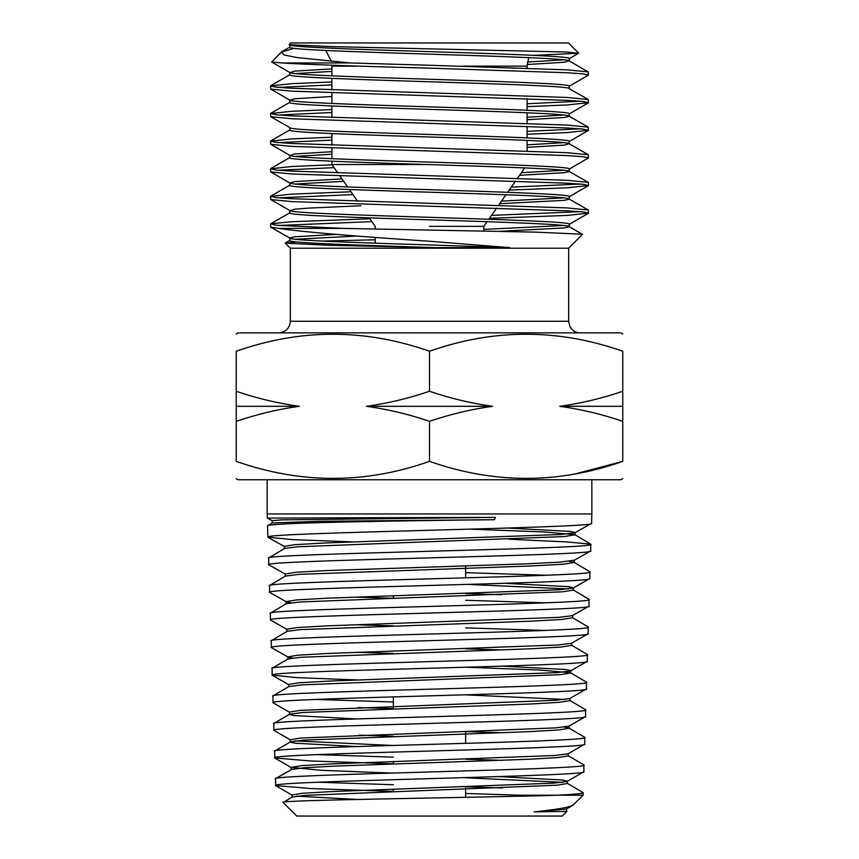 <?xml version="1.0" encoding="UTF-8"?>
<svg xmlns="http://www.w3.org/2000/svg" width="859" height="859" viewBox="0 0 859 859"><rect width="100%" height="100%" fill="white"/><g stroke="black" fill="none" stroke-linecap="round" stroke-linejoin="round"><path stroke-width="1.29" d="M236.225 478.635L238.158 479.752L620.842 479.752L622.775 478.635M574.95 473.985L622.775 461.369C622.775 484.046 622.775 484.046 622.775 461.369C622.775 484.046 622.775 484.046 622.775 461.369C558.511 484.046 494.086 484.046 429.5 461.369L429.5 421.339C450.277 414.253 471.28 409.249 492.497 406.307C470.979 403.3 449.987 398.286 429.5 391.274L429.5 351.245C493.764 328.567 558.189 328.567 622.775 351.245C622.775 328.567 622.775 328.567 622.775 351.245C622.775 328.567 622.775 328.567 622.775 351.245L622.775 391.274C601.998 398.361 580.995 403.365 559.778 406.307C581.296 409.313 602.288 414.328 622.775 421.339L622.775 391.274M622.775 333.979L620.842 332.863L238.158 332.863L236.225 333.979M289.762 44.861L289.762 47.245C287.314 49.554 355.347 51.851 429.5 54.149C503.653 56.447 571.686 58.745 569.238 61.053L569.238 58.541C571.686 56.232 503.653 53.934 429.5 51.637C355.347 49.339 287.314 47.041 289.762 44.732L332.218 46.622L566.5 52.012L578.579 53.269L533.375 55.363M588.265 71.931L567.176 69.858L429.5 65.252L350.096 62.954L281.913 62.954C302.293 64.393 367.652 66.594 429.5 68.151L567.176 72.747L582.864 73.842L588.469 75.055L588.265 71.931L569.012 60.796L564.309 62.267L527.158 64.511M331.896 68.881L294.691 71.136L289.988 72.607L271.669 62.02L281.913 62.954M289.762 72.349C287.314 74.647 355.347 76.956 429.5 79.253C503.653 81.551 571.686 83.849 569.238 86.158L569.238 88.67C571.686 86.362 503.653 84.064 429.5 81.766C355.347 79.468 287.314 77.16 289.762 74.862L289.762 72.349M588.265 99.537L567.176 97.464L291.824 88.262L276.136 87.178L270.531 85.964L270.735 89.089L291.824 91.161L567.176 100.363L582.864 101.448L588.469 102.661L588.265 99.537L569.238 88.67M331.896 96.498L294.691 98.753L289.988 100.224L270.735 89.089M588.265 127.153L567.176 125.081L291.824 115.879L276.136 114.784L270.531 113.571L270.735 116.695L291.824 118.767L567.176 127.98L582.864 129.065L588.469 130.278L588.265 127.153L569.238 116.276C571.686 113.979 503.653 111.67 429.5 109.372C355.347 107.074 287.314 104.777 289.762 102.468L289.762 99.955C287.314 102.264 355.347 104.562 429.5 106.86C503.653 109.157 571.686 111.466 569.238 113.764L569.238 116.276L564.309 117.49L527.104 119.745M289.762 127.572L289.762 130.085C287.314 132.393 355.347 134.691 429.5 136.989C503.653 139.287 571.686 141.585 569.238 143.893L569.238 141.381C571.686 139.072 503.653 136.774 429.5 134.476C355.347 132.179 287.314 129.881 289.762 127.572L270.735 116.695M588.265 154.76L567.176 152.698L291.824 143.485L276.136 142.401L270.531 141.187L270.735 144.312L291.824 146.384L567.176 155.586L582.864 156.682L588.469 157.884L588.265 154.76L569.012 143.625L564.309 145.107L527.104 147.361M331.896 151.721L294.691 153.976L289.988 155.447L270.735 144.312M588.265 182.376L567.176 180.304L291.824 171.102L276.136 170.018L270.531 168.804L270.735 171.929L291.824 174.001L567.176 183.203L582.864 184.288L588.469 185.501L588.265 182.376L569.238 171.51C571.686 169.202 503.653 166.904 429.5 164.606C355.347 162.308 287.314 159.999 289.762 157.702L289.762 155.189C287.314 157.487 355.347 159.795 429.5 162.093C503.653 164.391 571.686 166.689 569.238 168.998L569.238 171.51L564.309 172.713L519.555 175.3M341.968 178.897L294.691 181.593L289.988 183.064L270.735 171.929M588.265 209.993L567.176 207.921L291.824 198.719L276.136 197.624L270.531 196.41L270.735 199.535L291.824 201.607L567.176 210.809L582.864 211.905L588.469 213.118L588.265 209.993L569.238 199.116C571.686 196.818 503.653 194.51 429.5 192.212C355.347 189.914 287.314 187.616 289.762 185.308L289.762 182.795C287.314 185.104 355.347 187.402 429.5 189.699C503.653 191.997 571.686 194.306 569.238 196.604L569.238 199.116L564.309 200.33L499.659 203.712M360.78 205.763L308.488 208.114L294.691 209.199L289.988 210.67L270.735 199.535M336.288 234.367L294.691 236.816L289.762 238.029L289.762 240.541C286.863 242.882 360.265 245.33 435.996 247.628L328.417 245.277L285.263 243.129L290.342 248.208L568.658 248.208L582.488 234.378L569.238 226.733C571.686 224.424 503.653 222.127 429.5 219.829C355.347 217.531 287.314 215.222 289.762 212.925L289.762 210.412C287.314 212.71 355.347 215.018 429.5 217.316C503.653 219.614 571.686 221.912 569.238 224.22L569.238 226.733L564.309 227.946L500.121 231.307M509.602 247.628L429.5 244.933C355.347 242.635 287.314 240.327 289.762 238.029L270.735 227.152L278.928 228.397C302.046 232.08 365.537 236.998 429.5 241.239L509.602 247.628L435.996 247.628M563.934 59.797L527.48 61.988M331.896 71.394L295.067 73.606M563.934 115.02L527.104 117.232M563.934 142.637L527.104 144.849M331.896 154.233L295.067 156.445M563.934 170.254L521.37 172.713M343.675 181.346L295.067 184.051M563.934 197.86L501.473 201.124M563.934 225.477L483.81 229.396M356.829 236.042L295.067 239.285M426.655 164.52L331.896 164.52L331.896 161.159M465.642 565.963L465.642 577.86M465.642 731.685L465.642 743.357M465.642 786.919L465.642 797.345M393.358 595.824L393.358 598.143M393.358 696.874L393.358 708.675M393.358 761.622L393.358 763.941M393.358 789.26L393.358 791.579M267.149 479.752L267.149 513.961L591.851 513.961L591.851 479.752M267.525 525.987C262.843 522.895 393.046 520.801 494.494 519.695L317.454 521.327L272.282 522.938L267.525 525.987L267.868 537.176C257.603 532.569 601.536 527.952 591.561 523.367L574.854 532.784L561.099 534.481L325.357 542.963L294.938 544.66L284.361 546.356L284.393 548.676M591.561 523.367L591.851 513.961M272.239 523.002L272.163 520.683L281.827 519.867L495.418 517.376L267.278 518.084L267.149 513.961M573.565 804.765C570.924 807.063 557.781 809.436 534.115 811.895L566.339 809.049L572.867 805.27L583.111 795.219L557.888 795.219C574.553 794.371 582.993 793.523 583.186 792.674L567.176 783.258M583.111 795.219L583.186 792.674M391.919 773.068L321.588 770.34L291.18 767.366L291.19 769.685L275.556 778.662L275.589 785.523C266.011 780.938 593.344 776.343 583.841 771.726L567.176 781.422L554.162 783.118L331.005 791.601L302.164 793.297L292.039 794.994L292.039 797.313M583.841 771.726L583.873 764.864L568.046 755.641M275.385 778.877C265.742 774.281 593.483 769.664 584.045 765.068M569.12 725.93L569.109 728.249L558.779 729.946L529.455 731.643L303.517 740.125L290.514 741.832L274.697 751.067L274.73 757.939C265.002 753.322 594.224 748.737 584.7 744.152L568.057 753.794L554.946 755.49L330.286 763.973L301.305 765.67L291.18 767.366M584.7 744.152L584.732 737.269L568.905 728.013L564.266 727.09M274.526 751.271C264.894 746.686 594.449 742.101 584.904 737.473M569.957 698.303L569.936 700.622L559.617 702.318L530.164 704.015L302.755 712.498L289.666 714.205L273.838 723.471L273.871 730.354C264.207 725.726 595.083 721.12 585.559 716.556L568.916 726.166L555.784 727.863L300.51 738.042L290.31 739.749L290.31 742.069L294.862 743.185L356.571 746.546M585.559 716.556L585.58 709.684L569.742 700.386M273.667 723.686C263.874 719.08 595.373 714.495 585.763 709.899M502.375 666.154L566.188 669.548L570.795 670.675L570.784 672.994L560.336 674.691L302.014 684.87L288.849 686.566L272.99 695.897L273.012 702.748C263.219 698.152 596.092 693.535 586.418 688.939L569.742 698.539L556.557 700.235L299.77 710.414L289.462 712.111L289.472 714.43L294.036 715.558L356.453 718.929M586.418 688.939L586.45 682.11L570.58 672.758L539.205 669.999L465.761 667.228M272.808 696.112C263.058 691.506 596.2 686.889 586.622 682.314M571.675 643.058L571.654 645.377L561.088 647.074L531.195 648.77L301.155 657.253L287.98 658.95L272.12 668.313L272.153 675.142C262.306 670.535 596.898 665.972 587.266 661.344L570.591 670.922L557.255 672.618L328.514 681.101L298.975 682.787L288.635 684.483L288.645 686.803M587.266 661.344L587.309 654.515L571.45 645.141M271.949 668.517C262.124 663.932 597.22 659.315 587.481 654.708M572.524 615.431L572.502 617.75L561.893 619.446L531.818 621.143L300.328 629.626L287.121 631.333L271.261 640.717L271.304 647.557C261.469 642.929 597.875 638.344 588.125 633.759L571.46 643.294L558.028 644.991L327.816 653.474L298.105 655.17L287.765 656.867L287.786 659.186M588.125 633.759L588.168 626.93L572.309 617.514M271.09 640.921C261.157 636.315 598.057 631.752 588.329 627.124M504.867 583.315L568.712 586.676L573.35 587.792L573.329 590.112L562.731 591.808L299.587 601.998L286.272 603.705L270.402 613.133L270.445 619.962C260.449 615.366 598.798 610.728 588.984 606.164L572.309 615.656L558.865 617.353L327.225 625.846L297.311 627.542L286.906 629.239L286.927 631.558M588.984 606.164L589.016 599.346L573.136 589.886M270.241 613.337C260.352 608.72 598.948 604.135 589.188 599.55M285.252 576.303L285.22 573.984L295.786 572.287L326.033 570.591L527.49 563.805L560.336 562.108L574.209 560.175L574.177 562.495L563.45 564.191L533.042 565.888L298.835 574.37L285.446 576.078L269.554 585.559L269.586 592.356C259.643 587.76 599.625 583.164 589.843 578.558L573.136 588.028L559.639 589.725L326.721 598.218L296.602 599.915L286.058 601.611L286.09 603.931M589.843 578.558L589.886 571.761L573.984 562.258L569.206 561.324M269.382 585.763C259.343 581.156 599.958 576.529 590.047 571.965M507.819 528.049L570.58 531.442L575.068 532.548L575.025 534.867L564.213 536.564L297.987 546.754L284.587 548.45L268.684 557.963L268.727 564.76C258.688 560.143 600.656 555.58 590.702 550.963L573.995 560.412M590.702 550.963L590.745 544.177L567.037 541.943L509.033 539.227M268.523 558.157C258.344 553.572 600.828 548.965 590.906 544.37M465.642 793.48L520.307 795.219L557.888 795.219C484.508 797.581 273.076 799.987 283.137 802.467L292.253 797.066L305.213 795.37L557.233 785.19L567.38 783.494L567.38 781.175L562.742 780.036L498.929 776.59M275.589 785.523L310.937 788.562L393.358 791.386M502.73 787.939L465.642 786.823M393.358 784.729L317.594 782.205M274.73 757.939L310.4 760.977L393.358 763.801M502.44 760.344L465.642 759.227M393.358 757.155L316.885 754.61M273.871 730.354L290.514 739.986M358.944 735.175L393.358 736.206M502.504 732.738L466.63 731.653M273.012 702.748L289.666 712.347M358.235 707.558L393.358 708.611M393.358 701.986L315.575 699.419M272.153 675.142L297.085 677.654L357.108 679.952M271.304 647.557L287.765 656.867M356.227 652.346L392.95 653.42M501.957 649.919L465.642 648.835M270.445 619.962L287.11 629.475M355.551 624.729L393.358 625.846M465.642 627.865L545.315 630.452M269.586 592.356L286.058 601.611M354.703 597.112L393.358 598.261M465.642 600.269L545.83 602.846M501.742 594.707L465.642 593.644M268.727 564.76L285.435 574.22M465.642 572.663L546.689 575.251M267.868 537.176L292.79 539.645L352.77 541.9M534.115 811.895L566.961 811.368L562.28 816.05L296.72 816.05L283.137 802.467M566.961 811.368L566.339 810.875M578.633 53.118L568.465 42.95L290.535 42.95L289.182 44.528M588.469 75.055L569.012 86.415M527.104 103.735L580.405 101.212M588.469 102.661L567.176 104.959L527.104 106.634M527.104 131.352L580.405 128.829M588.469 130.278L567.176 132.576L527.104 134.251M588.469 157.884L569.012 169.255M511.266 187.133L580.405 184.051M588.469 185.501L567.176 187.799L509.194 190.097M491.488 215.384L580.405 211.668M588.469 213.118L567.176 215.416L489.415 218.347M270.531 85.964L291.824 83.656L331.896 81.992M331.896 84.891L278.595 87.414M270.531 113.571L291.824 111.273L331.896 109.608M331.896 112.497L278.595 115.02M270.531 141.187L291.824 138.89L331.896 137.215M331.896 140.114L278.595 142.637M270.531 168.804L291.824 166.496L332.111 164.821M334.087 167.645L278.595 170.254M270.531 196.41L291.824 194.113L350.987 191.782M352.963 194.606L278.595 197.86M582.434 234.228L535.791 232.134L343.171 228.397L276.136 225.241L270.735 223.802L291.824 221.729L369.896 218.787M371.883 221.622L278.595 225.477M270.531 224.027L270.735 227.152M343.171 228.397L278.928 228.397M622.775 461.369L622.775 411.321M429.5 391.274C408.723 398.361 387.72 403.365 366.503 406.307C388.021 409.313 409.013 414.328 429.5 421.339M429.5 461.369C365.236 484.046 300.811 484.046 236.225 461.369L236.225 421.339C257.002 414.253 278.005 409.249 299.222 406.307C277.704 403.3 256.712 398.286 236.225 391.274L236.225 351.245C300.489 328.567 364.914 328.567 429.5 351.245M236.225 391.274L236.225 421.339M236.225 351.245C236.225 328.567 236.225 328.567 236.225 351.245C236.225 328.567 236.225 328.567 236.225 351.245M236.225 461.369C236.225 484.046 236.225 484.046 236.225 461.369C236.225 484.046 236.225 484.046 236.225 461.369M285.263 243.129L296.527 241.948M322.673 241.068L375.19 239.79M350.096 62.954L297.203 57.585L283.953 54.944L281.43 52.055L271.669 62.02M281.43 52.055L293.799 48.34M267.278 518.084L272.239 520.758M564.803 811.819L566.543 811.121L566.553 808.802M562.613 782.334L465.642 777.76M291.394 769.449L304.344 767.753L335.719 766.056L528.843 759.27L557.974 757.574L568.25 755.877L568.261 753.558M565.082 699.462L465.642 694.856M568.368 588.952L467.994 584.399M590.745 544.177L574.843 534.642L544.241 531.957L469.723 529.155M356.872 799.45L296.795 796.153M392.176 745.451L295.152 740.898M292.672 658.015L287.969 657.103M291.051 602.771L286.272 601.848M483.81 230.974L483.81 226.347L429.5 226.347M622.775 406.307L559.778 406.307M299.222 406.307L236.225 406.307M492.497 406.307L366.503 406.307M528.714 57.66L527.104 66.143L462.958 66.143M359.062 66.143L331.896 66.143L331.896 75.807M568.658 248.208L568.658 321.266L290.342 321.266C289.655 328.31 285.789 332.175 278.745 332.863M494.494 519.695L495.418 517.376M331.896 78.319L331.896 89.937M331.896 92.826L331.896 103.424M331.896 105.936L331.896 117.543M331.896 133.553L331.896 145.16M331.896 148.059L331.896 158.647M375.19 229.052L375.19 226.347L369.263 217.885M357.623 201.264L349.398 189.517M347.584 186.929L339.906 175.955M337.823 172.981L331.896 164.52M375.19 237.449L375.19 243.194M375.19 245.706L375.19 246.426M275.771 785.738L292.253 795.23M274.923 758.153L291.394 767.613M272.346 675.357L288.839 684.73M268.072 537.39L284.576 546.592M568.658 321.266L569.839 326.366C572.073 330.511 575.551 332.68 580.255 332.863M290.342 248.208L290.342 321.266M483.81 226.347L487.085 221.676M488.803 219.228L496.588 208.103M498.564 205.28L505.919 194.768M507.637 192.319L515.475 181.12M517.462 178.296L524.709 167.935M527.104 66.143L527.104 68.183M527.104 98.688L527.104 110.306M527.104 112.819L527.104 123.406M527.104 126.305L527.104 137.912M527.104 140.425L527.104 151.023M331.391 61.322L325.765 50.434M289.988 46.987L282.224 51.476M270.735 85.728L289.988 74.593M270.735 113.345L289.988 102.21M270.735 140.962L289.988 129.827M270.735 168.568L289.988 157.433M270.735 196.185L289.988 185.05M270.735 223.802L289.988 212.667M285.328 242.968L289.988 240.273M578.579 53.269L569.012 58.799M569.012 114.032L588.265 102.897M569.012 141.638L588.265 130.504M569.012 196.872L588.265 185.737M569.012 224.478L588.265 213.343"/></g></svg>
